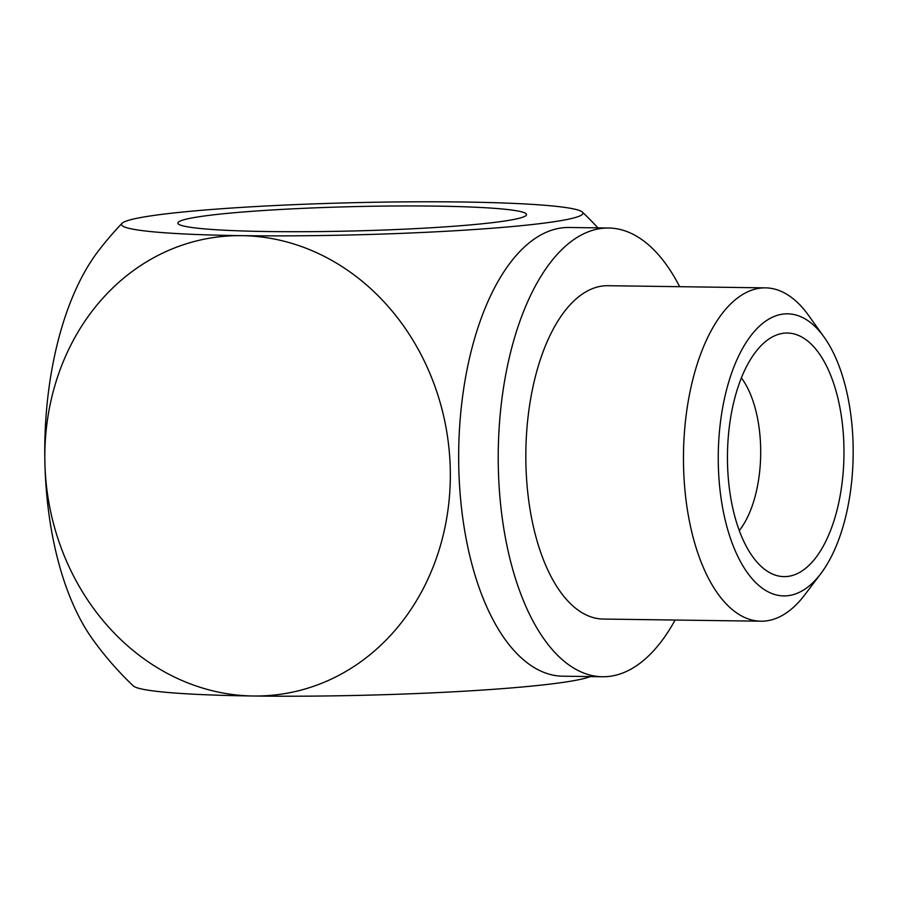 <?xml version="1.0" encoding="UTF-8"?>
<svg xmlns="http://www.w3.org/2000/svg" width="898" height="898" viewBox="0 0 898 898"><rect width="100%" height="100%" fill="white"/><g stroke="black" fill="none" stroke-linecap="round" stroke-linejoin="round"><path stroke-width="1.35" d="M435.53 206.113A174.38 12.168 -1.4 0 0 257.827 210.895A174.38 12.168 -1.4 0 0 178.332 223.928A174.38 12.168 -1.4 0 0 268.906 231.549A174.38 12.168 -1.4 0 0 526.138 215.43A174.38 12.168 -1.4 0 0 435.53 206.113M843.907 445.958A121.814 58.258 -89.2 0 1 770.955 573.328A121.814 58.258 -89.2 0 1 727.526 463.727A121.814 58.258 -89.2 0 1 774.199 335.998A121.814 58.258 -89.2 0 1 843.907 445.958M741.366 377.89A89.755 42.924 -89.2 0 1 760.64 447.372A89.755 42.924 -89.2 0 1 739.29 530.561M718.333 465.13A141.042 67.451 -89.2 0 1 752.861 333.214A141.042 67.451 -89.2 0 1 824.061 337.053A141.042 67.451 -89.2 0 1 853.1 444.555A141.042 67.451 -89.2 0 1 820.828 573.631A141.042 67.451 -89.2 0 1 718.333 465.13M820.828 573.631L804.687 594.925A166.691 79.709 -89.2 0 1 760.92 621.203A166.691 79.709 -89.2 0 1 683.558 466.691A166.691 79.709 -89.2 0 1 765.478 287.865A166.691 79.709 -89.2 0 1 808.503 315.333L824.061 337.053M760.92 621.203L603.288 619.059A166.691 79.709 -89.2 0 1 525.925 464.535A166.691 79.709 -89.2 0 1 607.834 285.71L765.478 287.865M675.116 620.035A224.388 107.311 -89.2 0 1 602.491 676.744A224.388 107.311 -89.2 0 1 498.356 468.745A224.388 107.311 -89.2 0 1 608.62 228.013A224.388 107.311 -89.2 0 1 679.663 286.687M602.491 676.744L562.934 676.205A224.388 107.311 -89.2 0 1 458.799 468.206A224.388 107.311 -89.2 0 1 560.532 228.07A224.388 107.311 -89.2 0 1 569.063 227.475L608.62 228.013M122.027 223.333A326.401 326.401 0 0 0 97.714 251.844A230.797 110.375 -89.2 0 0 44.9 463.065A230.797 202.061 81.3 0 0 253.202 695.995A230.797 16.097 -1.4 0 1 133.331 685.915A326.401 326.401 0 0 1 92.427 638.972A230.797 110.375 -89.2 0 1 44.9 463.065A230.797 202.061 81.3 0 1 241.955 235.658A230.797 16.097 178.6 0 1 122.027 223.333A230.797 16.097 178.6 0 1 149.539 216.07A230.797 16.097 178.6 0 1 462.481 202.005A230.797 16.097 178.6 0 1 582.353 212.085A230.797 16.097 178.6 0 1 554.897 221.604A230.797 16.097 178.6 0 1 241.955 235.658A230.797 202.061 81.3 0 1 450.257 468.599A230.797 202.061 81.3 0 1 253.202 695.995A230.797 16.097 -1.4 0 0 566.144 681.93A230.797 16.097 -1.4 0 0 590.334 676.587M597.922 227.868A326.401 326.401 0 0 0 582.353 212.085"/></g></svg>
